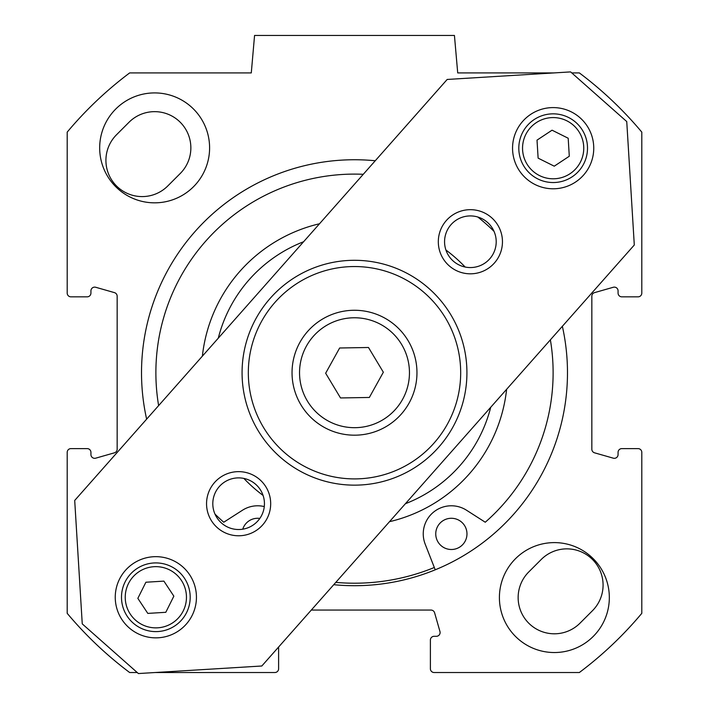 <?xml version="1.0" encoding="UTF-8"?>
<svg xmlns="http://www.w3.org/2000/svg" width="709" height="709" viewBox="0 0 709 709"><rect width="100%" height="100%" fill="white"/><g stroke="black" fill="none" stroke-linecap="round" stroke-linejoin="round"><path stroke-width="1.06" d="M571.773 72.921L579.35 72.921A374.751 374.751 0 0 1 641.805 132.122L641.805 293.092A3.749 3.749 0 0 1 638.065 296.841L621.82 296.841A3.749 3.749 0 0 1 618.071 293.092L618.071 290.876A3.749 3.749 0 0 0 613.294 287.269L594.559 292.622A3.749 3.749 0 0 0 591.838 296.229L591.838 449.222A3.749 3.749 0 0 0 594.559 452.821L613.294 458.174A3.749 3.749 0 0 0 618.071 454.575L618.071 452.36A3.749 3.749 0 0 1 621.82 448.611L638.065 448.611A3.749 3.749 0 0 1 641.805 452.36L641.805 613.329A374.751 374.751 0 0 1 579.35 672.522L434.138 672.522A3.749 3.749 0 0 1 430.39 668.773L430.39 640.05A3.749 3.749 0 0 1 434.138 636.301L436.345 636.301A3.749 3.749 0 0 0 439.952 631.524L434.599 612.789A3.749 3.749 0 0 0 430.992 610.068L311.304 610.068M562.361 326.3A212.984 212.984 0 0 1 333.753 584.695M146.639 419.152A212.984 212.984 0 0 1 375.247 160.757M137.227 672.522L129.65 672.522A374.751 374.751 0 0 1 67.195 613.329L67.195 452.36A3.749 3.749 0 0 1 70.935 448.611L87.18 448.611A3.749 3.749 0 0 1 90.929 452.36L90.929 454.575A3.749 3.749 0 0 0 95.706 458.174L114.441 452.821A3.749 3.749 0 0 0 117.162 449.222L117.162 296.229A3.749 3.749 0 0 0 114.441 292.622L95.706 287.269A3.749 3.749 0 0 0 90.929 290.876L90.929 293.092A3.749 3.749 0 0 1 87.18 296.841L70.935 296.841A3.749 3.749 0 0 1 67.195 293.092L67.195 132.122A374.751 374.751 0 0 1 129.65 72.921L251.287 72.921L254.566 35.45L454.434 35.45L457.713 72.921L553.853 72.921M541.242 559.472L528.754 571.959A36.23 36.23 0 0 0 528.754 623.193A36.23 36.23 0 0 0 579.98 623.193L592.476 610.697A36.23 36.23 0 0 0 592.476 559.472A36.23 36.23 0 0 0 541.242 559.472M167.758 185.98L180.246 173.492A36.23 36.23 0 0 0 180.246 122.258A36.23 36.23 0 0 0 129.02 122.258L116.524 134.754A36.23 36.23 0 0 0 116.524 185.98A36.23 36.23 0 0 0 167.758 185.98M609.332 597.572A54.965 54.965 0 0 1 526.884 645.172A54.965 54.965 0 0 1 526.884 549.971A54.965 54.965 0 0 1 609.332 597.572M209.598 147.871A54.965 54.965 0 0 1 127.15 195.471A54.965 54.965 0 0 1 127.15 100.279A54.965 54.965 0 0 1 209.598 147.871M278.61 647.016L278.61 668.773A3.749 3.749 0 0 1 274.862 672.522L155.147 672.522M300.962 404.892A62.454 62.454 0 0 0 409.128 403.004A62.454 62.454 0 0 0 353.41 310.276A62.454 62.454 0 0 0 300.962 404.892M340.515 397.953L325.653 373.226L339.646 347.995L368.485 347.49L383.347 372.225L369.354 397.457L340.515 397.953M184.491 578.305A34.351 34.351 0 0 0 125.103 581.938A34.351 34.351 0 0 0 157.947 631.551A34.351 34.351 0 0 0 184.491 578.305M163.894 581.123L173.847 596.163L165.8 612.301L147.8 613.4L137.847 598.361L145.894 582.231L163.894 581.123M534.196 119.546A34.351 34.351 0 0 0 537.83 178.934A34.351 34.351 0 0 0 587.442 146.089A34.351 34.351 0 0 0 534.196 119.546M537.014 140.143L552.054 130.19L568.193 138.237L569.292 156.237L554.252 166.181L538.122 158.142L537.014 140.143M580.051 117.783A40.599 40.599 0 0 1 566.039 186.689A40.599 40.599 0 0 1 513.369 140.098A40.599 40.599 0 0 1 580.051 117.783M182.745 566.854A40.599 40.599 0 0 1 168.724 635.76A40.599 40.599 0 0 1 116.063 589.17A40.599 40.599 0 0 1 182.745 566.854M255.727 484.362A25.816 25.816 0 0 1 246.812 528.187A25.816 25.816 0 0 1 213.32 498.56A25.816 25.816 0 0 1 255.727 484.362M487.491 222.404A25.816 25.816 0 0 1 478.575 266.229A25.816 25.816 0 0 1 445.084 236.593A25.816 25.816 0 0 1 487.491 222.404M259.866 479.692A32.065 32.065 0 0 0 207.196 497.31A32.065 32.065 0 0 0 248.797 534.116A32.065 32.065 0 0 0 259.866 479.692M138.388 673.55L82.253 623.885L74.702 500.457L447.184 79.452L570.612 71.901L626.747 121.567L634.298 244.995L261.816 665.999L138.388 673.55M491.629 217.725A32.065 32.065 0 0 0 438.96 235.353A32.065 32.065 0 0 0 480.56 272.159A32.065 32.065 0 0 0 491.629 217.725M428.998 288.528A112.421 112.421 0 0 0 244.33 350.308A112.421 112.421 0 0 0 390.172 479.337A112.421 112.421 0 0 0 428.998 288.528M424.859 293.198A106.182 106.182 0 0 1 388.195 473.417A106.182 106.182 0 0 1 250.454 351.558A106.182 106.182 0 0 1 424.859 293.198M335.8 582.381A210.484 210.484 0 0 0 434.316 567.492M389.489 521.691A153.02 153.02 0 0 0 506.625 389.303M465.157 267.027A153.02 153.02 0 0 0 445.917 250.011M319.511 223.76A153.02 153.02 0 0 0 202.375 356.148M243.843 478.415A153.02 153.02 0 0 0 263.083 495.44M218.283 338.175A140.533 140.533 0 0 1 303.603 241.734M490.717 407.276A140.533 140.533 0 0 1 405.397 503.718M435.229 569.814L425.178 544.122A28.103 28.103 0 0 1 466.513 510.223L485.257 522.232A198.617 198.617 0 0 0 550.379 339.841M214.978 514.078A198.617 198.617 0 0 0 223.743 522.232L242.487 510.223A28.103 28.103 0 0 1 264.28 506.581M494.022 231.364A198.617 198.617 0 0 0 477.804 217.016M363.265 174.299A198.617 198.617 0 0 0 158.621 405.601M466.974 533.886A15.616 15.616 0 0 1 443.55 547.41A15.616 15.616 0 0 1 443.55 520.371A15.616 15.616 0 0 1 466.974 533.886M242.753 529.189A15.616 15.616 0 0 1 259.831 518.43M307.387 401.037A54.965 54.965 0 0 1 353.543 317.774A54.965 54.965 0 0 1 402.57 399.371A54.965 54.965 0 0 1 307.387 401.037M181.371 580.37A30.602 30.602 0 0 1 157.717 627.811A30.602 30.602 0 0 1 128.453 583.604A30.602 30.602 0 0 1 181.371 580.37M536.261 122.666A30.602 30.602 0 0 1 583.702 146.32A30.602 30.602 0 0 1 539.496 175.575A30.602 30.602 0 0 1 536.261 122.666"/></g></svg>
